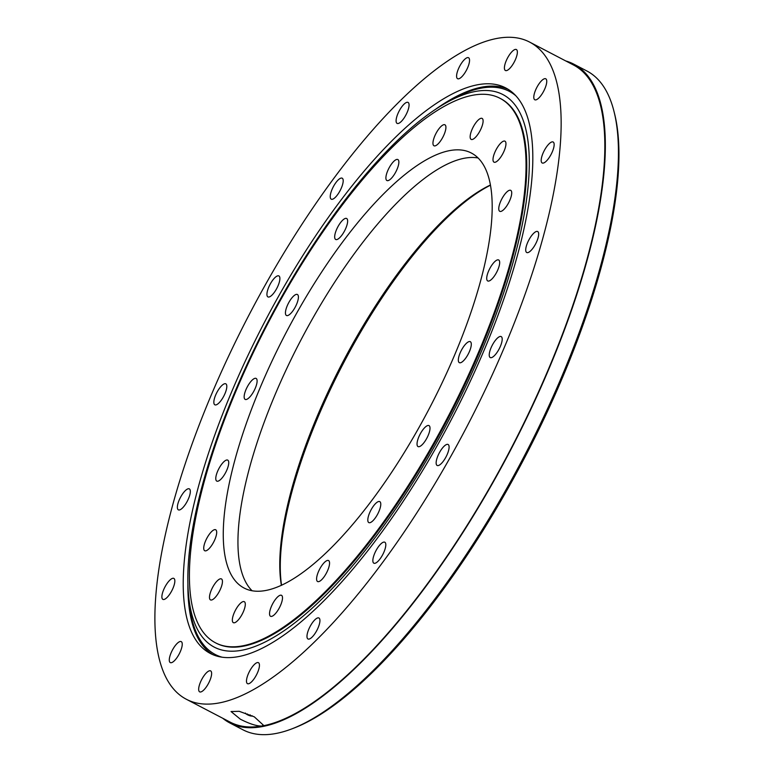 <?xml version="1.0" encoding="UTF-8"?>
<svg xmlns="http://www.w3.org/2000/svg" width="773" height="773" viewBox="0 0 773 773"><rect width="100%" height="100%" fill="white"/><g stroke="black" fill="none" stroke-linecap="round" stroke-linejoin="round"><path stroke-width="1.16" d="M240.384 719.209C249.64 723.905 256.791 726.185 261.844 726.04L263.351 725.142L254.288 716.822L239.224 711.315L231.04 711.547L240.384 719.209M222.73 718.252A371.591 122.704 -62.4 0 0 229.794 722.929L242.993 729.818A371.591 122.704 -62.4 0 0 251.244 733.046A371.591 122.704 -62.4 0 0 291.904 728.862A371.591 122.704 -62.4 0 0 523.707 457.172A371.591 122.704 -62.4 0 0 614.052 111.66A371.591 122.704 -62.4 0 0 586.862 70.981L573.663 64.091A371.591 122.704 -62.4 0 0 565.788 60.97M542.462 163.084A11.827 3.904 -62.4 0 0 551.333 153.924A11.827 3.904 -62.4 0 0 553.149 142.01A11.827 3.904 -62.4 0 0 552.888 141.903A11.827 3.904 -62.4 0 0 544.018 151.064A11.827 3.904 -62.4 0 0 542.202 162.987A11.827 3.904 -62.4 0 0 542.462 163.084M526.983 252.616A11.827 3.904 -62.4 0 0 535.853 243.456A11.827 3.904 -62.4 0 0 537.67 231.533A11.827 3.904 -62.4 0 0 537.409 231.436A11.827 3.904 -62.4 0 0 528.539 240.596A11.827 3.904 -62.4 0 0 526.722 252.51A11.827 3.904 -62.4 0 0 526.983 252.616M490.497 357.667A11.827 3.904 -62.4 0 0 499.368 348.507A11.827 3.904 -62.4 0 0 501.184 336.584A11.827 3.904 -62.4 0 0 500.923 336.487A11.827 3.904 -62.4 0 0 492.053 345.647A11.827 3.904 -62.4 0 0 490.237 357.561A11.827 3.904 -62.4 0 0 490.497 357.667M437.412 465.559A11.827 3.904 -62.4 0 0 446.282 456.399A11.827 3.904 -62.4 0 0 448.098 444.485A11.827 3.904 -62.4 0 0 447.828 444.378A11.827 3.904 -62.4 0 0 438.967 453.538A11.827 3.904 -62.4 0 0 437.151 465.462A11.827 3.904 -62.4 0 0 437.412 465.559M374.113 563.295A11.827 3.904 -62.4 0 0 382.983 554.135A11.827 3.904 -62.4 0 0 384.799 542.211A11.827 3.904 -62.4 0 0 384.539 542.115A11.827 3.904 -62.4 0 0 375.668 551.275A11.827 3.904 -62.4 0 0 373.852 563.188A11.827 3.904 -62.4 0 0 374.113 563.295M308.243 639.078A11.827 3.904 -62.4 0 0 317.114 629.908A11.827 3.904 -62.4 0 0 318.93 617.994A11.827 3.904 -62.4 0 0 318.669 617.888A11.827 3.904 -62.4 0 0 309.799 627.058A11.827 3.904 -62.4 0 0 307.983 638.971A11.827 3.904 -62.4 0 0 308.243 639.078M247.756 683.757A11.827 3.904 -62.4 0 0 256.626 674.597A11.827 3.904 -62.4 0 0 258.443 662.683A11.827 3.904 -62.4 0 0 258.182 662.577A11.827 3.904 -62.4 0 0 249.312 671.737A11.827 3.904 -62.4 0 0 247.495 683.661A11.827 3.904 -62.4 0 0 247.756 683.757M199.936 691.961A11.827 3.904 -62.4 0 0 208.807 682.801A11.827 3.904 -62.4 0 0 210.623 670.887A11.827 3.904 -62.4 0 0 210.353 670.78A11.827 3.904 -62.4 0 0 201.492 679.94A11.827 3.904 -62.4 0 0 199.676 691.864A11.827 3.904 -62.4 0 0 199.936 691.961M170.553 662.693A11.827 3.904 -62.4 0 0 179.423 653.533A11.827 3.904 -62.4 0 0 181.24 641.619A11.827 3.904 -62.4 0 0 180.979 641.513A11.827 3.904 -62.4 0 0 172.108 650.673A11.827 3.904 -62.4 0 0 170.292 662.596A11.827 3.904 -62.4 0 0 170.553 662.693M163.151 599.481A11.827 3.904 -62.4 0 0 172.021 590.321A11.827 3.904 -62.4 0 0 173.838 578.407A11.827 3.904 -62.4 0 0 173.577 578.301A11.827 3.904 -62.4 0 0 164.707 587.461A11.827 3.904 -62.4 0 0 162.89 599.384A11.827 3.904 -62.4 0 0 163.151 599.481M178.631 509.958A11.827 3.904 -62.4 0 0 187.501 500.798A11.827 3.904 -62.4 0 0 189.317 488.874A11.827 3.904 -62.4 0 0 189.047 488.768A11.827 3.904 -62.4 0 0 180.186 497.938A11.827 3.904 -62.4 0 0 178.37 509.851A11.827 3.904 -62.4 0 0 178.631 509.958M215.116 404.907A11.827 3.904 -62.4 0 0 223.986 395.747A11.827 3.904 -62.4 0 0 225.793 383.823A11.827 3.904 -62.4 0 0 225.532 383.727A11.827 3.904 -62.4 0 0 216.662 392.887A11.827 3.904 -62.4 0 0 214.846 404.801A11.827 3.904 -62.4 0 0 215.116 404.907M268.202 297.006A11.827 3.904 -62.4 0 0 277.072 287.846A11.827 3.904 -62.4 0 0 278.889 275.932A11.827 3.904 -62.4 0 0 278.628 275.826A11.827 3.904 -62.4 0 0 269.758 284.986A11.827 3.904 -62.4 0 0 267.941 296.909A11.827 3.904 -62.4 0 0 268.202 297.006M331.501 199.279A11.827 3.904 -62.4 0 0 340.371 190.119A11.827 3.904 -62.4 0 0 342.188 178.196A11.827 3.904 -62.4 0 0 341.927 178.09A11.827 3.904 -62.4 0 0 333.057 187.259A11.827 3.904 -62.4 0 0 331.24 199.173A11.827 3.904 -62.4 0 0 331.501 199.279M397.37 123.496A11.827 3.904 -62.4 0 0 406.24 114.336A11.827 3.904 -62.4 0 0 408.057 102.413A11.827 3.904 -62.4 0 0 407.786 102.316A11.827 3.904 -62.4 0 0 398.916 111.476A11.827 3.904 -62.4 0 0 397.1 123.39A11.827 3.904 -62.4 0 0 397.37 123.496M457.858 78.807A11.827 3.904 -62.4 0 0 466.728 69.647A11.827 3.904 -62.4 0 0 468.544 57.733A11.827 3.904 -62.4 0 0 468.283 57.627A11.827 3.904 -62.4 0 0 459.413 66.787A11.827 3.904 -62.4 0 0 457.597 78.711A11.827 3.904 -62.4 0 0 457.858 78.807M535.061 99.872A11.827 3.904 -62.4 0 0 543.931 90.712A11.827 3.904 -62.4 0 0 545.748 78.798A11.827 3.904 -62.4 0 0 545.487 78.691A11.827 3.904 -62.4 0 0 536.617 87.851A11.827 3.904 -62.4 0 0 534.8 99.775A11.827 3.904 -62.4 0 0 535.061 99.872M505.677 70.604A11.827 3.904 -62.4 0 0 514.547 61.444A11.827 3.904 -62.4 0 0 516.364 49.53A11.827 3.904 -62.4 0 0 516.103 49.424A11.827 3.904 -62.4 0 0 507.233 58.584A11.827 3.904 -62.4 0 0 505.416 70.507A11.827 3.904 -62.4 0 0 505.677 70.604M498.537 85.117A319.007 105.341 117.6 0 1 505.629 87.89A319.007 105.341 117.6 0 1 456.65 409.246A319.007 105.341 117.6 0 1 217.503 656.267A319.007 105.341 117.6 0 1 210.411 653.494A319.007 105.341 117.6 0 1 259.39 332.148A319.007 105.341 117.6 0 1 498.537 85.117M507.851 89.166A319.007 105.341 -62.4 0 0 503.088 87.494A319.007 105.341 -62.4 0 0 435.518 109.331M229.794 722.929A371.591 122.704 -62.4 0 0 238.045 726.156A371.591 122.704 -62.4 0 0 516.615 438.407A371.591 122.704 -62.4 0 0 573.663 64.091M186.486 699.333L230.19 722.146A370.711 122.414 -62.4 0 0 238.432 725.364A370.711 122.414 -62.4 0 0 261.844 726.04A370.711 122.414 -62.4 0 0 530.5 409.332A370.711 122.414 -62.4 0 0 573.257 64.864L529.553 42.051A370.711 122.414 -62.4 0 0 521.311 38.834A370.711 122.414 -62.4 0 0 243.408 325.897A370.711 122.414 -62.4 0 0 186.486 699.333A370.711 122.414 -62.4 0 0 194.719 702.551A370.711 122.414 -62.4 0 0 472.632 415.488A370.711 122.414 -62.4 0 0 529.553 42.051M614.052 111.66L614.583 113.786A369.842 122.124 117.6 0 1 524.654 457.674A369.842 122.124 117.6 0 1 293.953 728.079L291.904 728.862M187.907 583.721A319.007 105.341 -62.4 0 0 212.73 654.596M500.025 211.425A11.827 3.904 -62.4 0 0 508.895 202.265A11.827 3.904 -62.4 0 0 510.711 190.342A11.827 3.904 -62.4 0 0 510.441 190.245A11.827 3.904 -62.4 0 0 501.58 199.405A11.827 3.904 -62.4 0 0 499.764 211.319A11.827 3.904 -62.4 0 0 500.025 211.425M487.985 281.053A11.827 3.904 -62.4 0 0 496.855 271.893A11.827 3.904 -62.4 0 0 498.672 259.979A11.827 3.904 -62.4 0 0 498.411 259.873A11.827 3.904 -62.4 0 0 489.541 269.033A11.827 3.904 -62.4 0 0 487.724 280.957A11.827 3.904 -62.4 0 0 487.985 281.053M459.606 362.759A11.827 3.904 -62.4 0 0 468.477 353.599A11.827 3.904 -62.4 0 0 470.293 341.685A11.827 3.904 -62.4 0 0 470.032 341.579A11.827 3.904 -62.4 0 0 461.162 350.739A11.827 3.904 -62.4 0 0 459.346 362.663A11.827 3.904 -62.4 0 0 459.606 362.759M418.319 446.678A11.827 3.904 -62.4 0 0 427.189 437.518A11.827 3.904 -62.4 0 0 429.005 425.604A11.827 3.904 -62.4 0 0 428.735 425.498A11.827 3.904 -62.4 0 0 419.865 434.658A11.827 3.904 -62.4 0 0 418.048 446.581A11.827 3.904 -62.4 0 0 418.319 446.678M369.088 522.693A11.827 3.904 -62.4 0 0 377.958 513.533A11.827 3.904 -62.4 0 0 379.775 501.619A11.827 3.904 -62.4 0 0 379.504 501.513A11.827 3.904 -62.4 0 0 370.634 510.673A11.827 3.904 -62.4 0 0 368.818 522.596A11.827 3.904 -62.4 0 0 369.088 522.693M317.858 581.634A11.827 3.904 -62.4 0 0 326.728 572.474A11.827 3.904 -62.4 0 0 328.544 560.551A11.827 3.904 -62.4 0 0 328.283 560.454A11.827 3.904 -62.4 0 0 319.413 569.614A11.827 3.904 -62.4 0 0 317.597 581.528A11.827 3.904 -62.4 0 0 317.858 581.634M270.811 616.39A11.827 3.904 -62.4 0 0 279.671 607.23A11.827 3.904 -62.4 0 0 281.488 595.307A11.827 3.904 -62.4 0 0 281.227 595.21A11.827 3.904 -62.4 0 0 272.357 604.37A11.827 3.904 -62.4 0 0 270.54 616.284A11.827 3.904 -62.4 0 0 270.811 616.39M233.61 622.767A11.827 3.904 -62.4 0 0 242.48 613.607A11.827 3.904 -62.4 0 0 244.297 601.694A11.827 3.904 -62.4 0 0 244.036 601.587A11.827 3.904 -62.4 0 0 235.166 610.747A11.827 3.904 -62.4 0 0 233.349 622.671A11.827 3.904 -62.4 0 0 233.61 622.767M210.758 600.003A11.827 3.904 -62.4 0 0 219.629 590.843A11.827 3.904 -62.4 0 0 221.445 578.929A11.827 3.904 -62.4 0 0 221.184 578.822A11.827 3.904 -62.4 0 0 212.314 587.982A11.827 3.904 -62.4 0 0 210.498 599.906A11.827 3.904 -62.4 0 0 210.758 600.003M205.009 550.84A11.827 3.904 -62.4 0 0 213.87 541.68A11.827 3.904 -62.4 0 0 215.686 529.766A11.827 3.904 -62.4 0 0 215.425 529.66A11.827 3.904 -62.4 0 0 206.555 538.82A11.827 3.904 -62.4 0 0 204.739 550.743A11.827 3.904 -62.4 0 0 205.009 550.84M217.039 481.212A11.827 3.904 -62.4 0 0 225.909 472.052A11.827 3.904 -62.4 0 0 227.726 460.128A11.827 3.904 -62.4 0 0 227.465 460.022A11.827 3.904 -62.4 0 0 218.595 469.192A11.827 3.904 -62.4 0 0 216.778 481.106A11.827 3.904 -62.4 0 0 217.039 481.212M245.418 399.506A11.827 3.904 -62.4 0 0 254.288 390.346A11.827 3.904 -62.4 0 0 256.105 378.422A11.827 3.904 -62.4 0 0 255.844 378.326A11.827 3.904 -62.4 0 0 246.974 387.486A11.827 3.904 -62.4 0 0 245.157 399.399A11.827 3.904 -62.4 0 0 245.418 399.506M286.715 315.587A11.827 3.904 -62.4 0 0 295.586 306.427A11.827 3.904 -62.4 0 0 297.402 294.503A11.827 3.904 -62.4 0 0 297.132 294.397A11.827 3.904 -62.4 0 0 288.261 303.567A11.827 3.904 -62.4 0 0 286.445 315.481A11.827 3.904 -62.4 0 0 286.715 315.587M335.946 239.572A11.827 3.904 -62.4 0 0 344.816 230.412A11.827 3.904 -62.4 0 0 346.633 218.488A11.827 3.904 -62.4 0 0 346.362 218.392A11.827 3.904 -62.4 0 0 337.492 227.552A11.827 3.904 -62.4 0 0 335.675 239.466A11.827 3.904 -62.4 0 0 335.946 239.572M387.167 180.631A11.827 3.904 -62.4 0 0 396.037 171.471A11.827 3.904 -62.4 0 0 397.853 159.547A11.827 3.904 -62.4 0 0 397.593 159.451A11.827 3.904 -62.4 0 0 388.722 168.611A11.827 3.904 -62.4 0 0 386.906 180.524A11.827 3.904 -62.4 0 0 387.167 180.631M434.223 145.875A11.827 3.904 -62.4 0 0 443.093 136.715A11.827 3.904 -62.4 0 0 444.91 124.791A11.827 3.904 -62.4 0 0 444.639 124.695A11.827 3.904 -62.4 0 0 435.779 133.855A11.827 3.904 -62.4 0 0 433.962 145.768A11.827 3.904 -62.4 0 0 434.223 145.875M494.266 162.262A11.827 3.904 -62.4 0 0 503.136 153.093A11.827 3.904 -62.4 0 0 504.953 141.179A11.827 3.904 -62.4 0 0 504.692 141.073A11.827 3.904 -62.4 0 0 495.822 150.242A11.827 3.904 -62.4 0 0 494.005 162.156A11.827 3.904 -62.4 0 0 494.266 162.262M471.414 139.498A11.827 3.904 -62.4 0 0 480.284 130.328A11.827 3.904 -62.4 0 0 482.101 118.414A11.827 3.904 -62.4 0 0 481.84 118.308A11.827 3.904 -62.4 0 0 472.97 127.477A11.827 3.904 -62.4 0 0 471.153 139.391A11.827 3.904 -62.4 0 0 471.414 139.498M249.631 590.214A245.389 81.03 -62.4 0 0 433.595 400.192A245.389 81.03 -62.4 0 0 471.269 152.996A245.389 81.03 -62.4 0 0 465.819 150.87A245.389 81.03 -62.4 0 0 281.855 340.893A245.389 81.03 -62.4 0 0 244.181 588.079A245.389 81.03 -62.4 0 0 249.631 590.214M493.029 95.562A307.171 101.437 -62.4 0 0 262.752 333.424A307.171 101.437 -62.4 0 0 215.59 642.856A307.171 101.437 -62.4 0 0 222.421 645.523A307.171 101.437 -62.4 0 0 452.698 407.661A307.171 101.437 -62.4 0 0 499.86 98.229A307.171 101.437 -62.4 0 0 493.029 95.562M281.382 585.393A246.268 81.32 117.6 0 1 342.545 362.614A246.268 81.32 117.6 0 1 490.333 185.056M490.362 185.249A248.017 81.899 -62.4 0 0 343.492 363.117A248.017 81.899 -62.4 0 0 281.556 585.306M478.014 157.963A245.389 81.03 -62.4 0 0 300.562 340.7A245.389 81.03 -62.4 0 0 252.104 590.775M459.79 398.568A311.587 102.886 117.6 0 1 287.73 628.159A311.587 102.886 117.6 0 1 188.399 593.229A311.587 102.886 117.6 0 1 257.129 343.28A311.587 102.886 117.6 0 1 443.596 104.287A311.587 102.886 117.6 0 1 459.79 398.568M222.209 657.234A317.655 104.896 117.6 0 1 188.902 599.548L188.399 593.229M499.86 98.229L500.595 98.606A307.171 101.437 117.6 0 1 458.35 398.182A307.171 101.437 117.6 0 1 216.324 643.242L215.59 642.856M443.596 104.287L449.065 101.089A317.655 104.896 117.6 0 1 515.436 95.427M252.24 715.798A3.681 0.85 22.8 0 1 252.143 715.982A3.681 0.85 22.8 0 1 249.109 715.469A3.681 0.85 22.8 0 1 245.428 713.16A3.681 0.85 22.8 0 1 245.428 713.054L245.428 713.16M250.239 714.899L249.611 715.093M247.408 713.981A2.628 2.628 0 0 0 250.172 715.141"/></g></svg>
